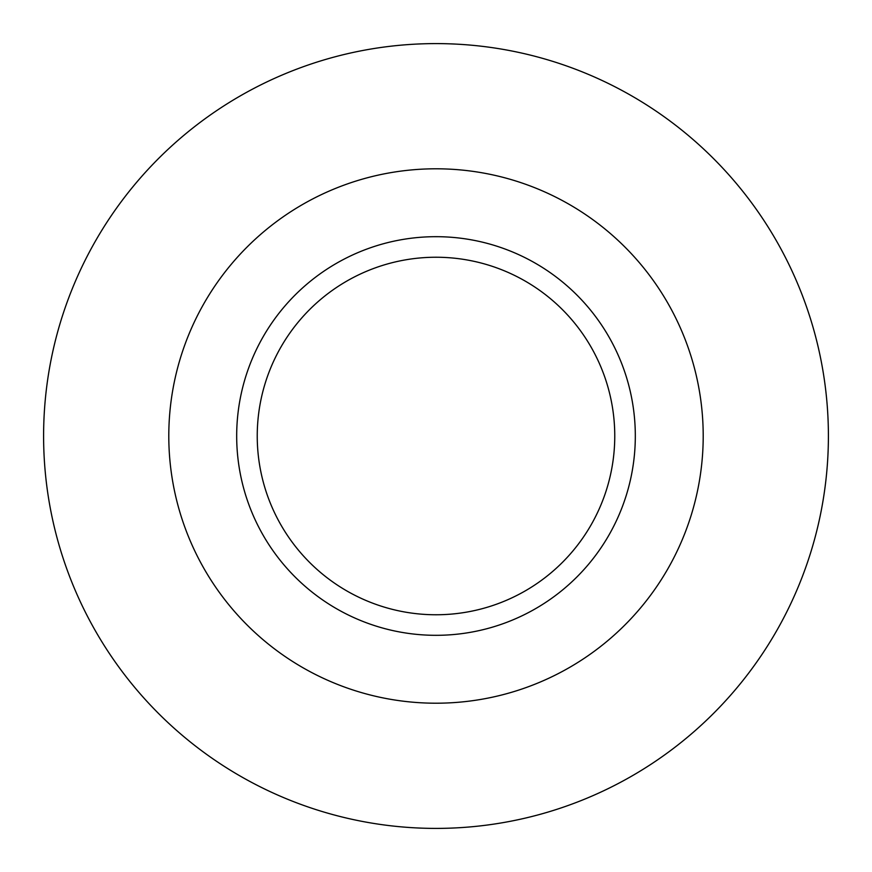 <?xml version="1.0" encoding="UTF-8"?>
<svg xmlns="http://www.w3.org/2000/svg" width="872" height="872" viewBox="0 0 872 872"><rect width="100%" height="100%" fill="white"/><g stroke="black" fill="none" stroke-linecap="round" stroke-linejoin="round"><path stroke-width="1.31" d="M436 43.6A392.4 392.4 0 0 0 96.171 632.2A392.4 392.4 0 0 0 775.829 632.2A392.4 392.4 0 0 0 436 43.6M436 168.797A267.203 267.203 0 0 0 204.593 569.601A267.203 267.203 0 0 0 667.407 569.601A267.203 267.203 0 0 0 436 168.797M436 236.683A199.317 199.317 0 0 0 263.388 535.659A199.317 199.317 0 0 0 608.612 535.659A199.317 199.317 0 0 0 436 236.683M436 257.24A178.76 178.76 0 0 0 281.187 525.38A178.76 178.76 0 0 0 590.813 525.38A178.76 178.76 0 0 0 436 257.24"/></g></svg>
